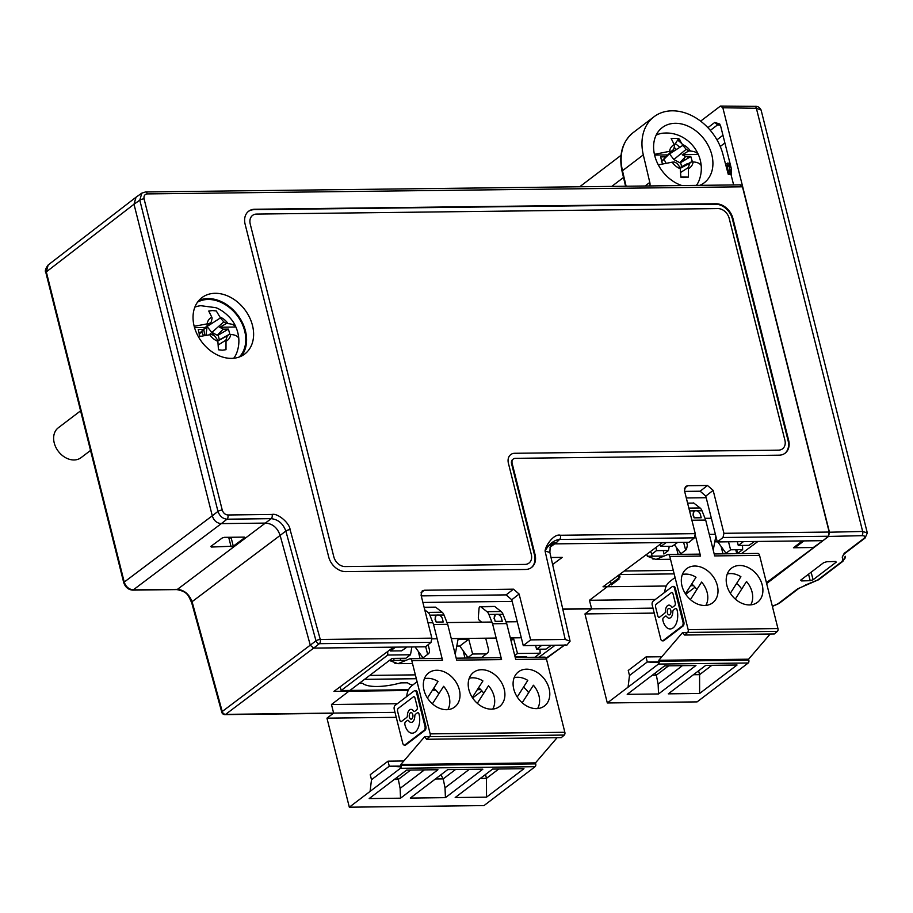 <?xml version="1.0" encoding="UTF-8"?>
<svg xmlns="http://www.w3.org/2000/svg" width="913" height="913" viewBox="0 0 913 913"><rect width="100%" height="100%" fill="white"/><g stroke="black" fill="none" stroke-linecap="round" stroke-linejoin="round"><path stroke-width="1.37" d="M408.168 690.502L333.953 691.392L393.537 647.157L313.673 648.104L310.306 645.263L313.673 648.104L225.614 714.365A3.218 1.826 89.3 0 1 224.929 714.617L333.313 713.327M333.622 713.076L225.614 714.365A3.218 2.465 -127 0 1 222.236 711.512L316.001 640.835L285.826 531.012L280.131 535.429L310.306 645.263L280.131 535.429C277.461 527.725 272.588 523.617 265.512 523.092C272.588 523.617 277.461 527.737 280.131 535.429L192.072 601.69C189.128 594.158 184.255 590.038 177.453 589.341L133.287 589.866C128.813 589.319 125.8 586.728 124.236 582.072L46.323 271.88L48.172 264.975L135.786 197.402M191.604 602.42A3.218 0.981 -15.4 0 1 192.072 601.69L222.236 711.512A3.218 0.981 164.6 0 0 221.779 712.243L191.604 602.42C188.466 596.566 188.512 591.727 176.757 589.593L132.602 590.118A3.218 1.826 -90.7 0 0 133.287 589.866L221.323 523.617L265.512 523.092L221.323 523.617C216.86 523.263 213.847 520.661 212.273 515.811L134.006 204.238L212.273 515.811L217.967 511.394L139.792 200.164L141.823 193.134L136.026 197.219L134.006 204.238L139.792 200.164A3.218 1.027 -14.1 0 1 144.083 198.886C143.615 195.93 144.676 194.264 147.255 193.91L742.463 186.811L829.187 532.051L828.331 536.251L823.343 540.393M733.63 184.951L730.971 174.383L728.289 174.417L722.822 153.932A48.275 36.657 52.7 0 0 654.028 116.75A48.275 36.657 52.7 0 0 643.3 154.879L649.794 182.417A8.582 6.517 -127.3 0 1 649.873 185.944M699.769 185.35A34.671 26.329 52.7 0 0 703.82 183.091A34.671 26.329 52.7 0 0 709.002 147.073A34.671 26.329 52.7 0 0 675.255 123.301A34.671 26.329 52.7 0 0 661.845 127.911A34.671 26.329 52.7 0 0 655.728 158.953A34.671 26.329 52.7 0 0 681.965 185.567M741.527 553.632L757.927 541.455L802.401 540.918L793.454 547.754L813.78 547.503L766.429 582.665M623.511 177.464L611.767 186.4M685.115 159.935A37.547 28.508 52.7 0 0 684.031 158.257M676.487 149.458A37.547 28.508 52.7 0 0 674.148 147.45M725.664 208.255L726.691 208.244M674.171 573.878L619.516 574.528M546.122 658.147L565.067 644.749M563.892 645.126L555.161 645.229L539.047 657.2M534.767 561.472L534.995 562.374M530.841 537.78L530.487 539.001M549.968 547.309L554.636 543.886L662.53 542.584L603.025 586.774L666.285 586.02M552.616 564.519L562.248 557.375L551.018 557.501M239.297 356.994A34.671 26.329 52.7 0 0 237.06 315.384A34.671 26.329 52.7 0 0 197.562 302.135M244.524 537.129L244.695 537.711L244.205 537.106L224.37 537.346L222.213 537.985L210.812 546.442L211.302 547.047L233.283 546.179L231.012 537.266M228.695 537.289L231.126 546.819M211.302 547.047L211.108 546.225M233.283 546.179L244.695 537.711M679.934 139.997A34.215 25.975 52.7 0 0 678.336 138.981M657.531 134.519A34.215 25.975 52.7 0 0 656.31 134.782M690.593 585.735L693.64 585.701M432.442 690.217L435.878 690.171M477.328 689.68L480.774 689.635M675.369 143.615A40.229 30.551 -127.3 0 1 679.763 147.347M687.455 156.579A40.229 30.551 -127.3 0 1 688.368 158.006M416.328 678.724L364.561 679.34M673.303 570.431L624.252 571.013M415.358 674.867L369.719 675.415M408.556 689.737L341.142 690.536L387.808 655.032L387.671 651.505M341.142 690.536L340.195 686.759M517.272 621.742L506.03 621.867M491.89 622.038L447.005 622.575M432.865 622.746L428.003 622.803M521.3 637.776L510.31 637.902M496.17 638.073L451.273 638.609M437.133 638.769L431.986 638.838M539.994 649.2L540.154 653.217L517.488 653.48L513.631 638.701L511.006 640.698M510.515 638.746L513.631 638.701M486.435 653.856L472.603 654.016L468.746 639.237L459.798 646.039L456.842 646.073M455.222 654.336L458.052 639.362L468.746 639.237M427.661 654.359L425.675 646.735M411.889 646.94L410.485 654.758L387.808 655.032M410.485 654.758L405.897 658.25L392.065 658.41L359.254 683.369L362.666 683.335A35.402 11.31 165.9 0 0 377.252 686.485A35.402 11.31 165.9 0 0 400.739 682.878L407.552 682.798A35.402 11.31 165.9 0 0 412.653 685.092M415.073 646.906L423.016 657.896M534.858 657.246L540.154 653.217M526.014 657.349L526.733 656.801L515.092 656.949M514.749 655.568L517.488 653.48M480.01 688.881L477.819 688.904M435.124 689.418L432.933 689.441M472.603 654.016L468.015 657.508L459.798 646.039M468.015 657.508L481.847 657.337M663.317 550.585L663.888 554.008L668.476 550.528L656.413 550.665L656.276 547.229M669.24 546.294L668.476 550.528M715.381 534.299L709.275 534.379M742.486 545.426L742.657 549.637L730.594 549.786L728.506 541.797M713.224 550.105L715.86 536.182M685.652 550.128L683.62 542.333M736.517 549.717L738.069 553.13L742.657 549.637M704.996 518.344L711.353 518.264M618.66 575.167L619.014 579.116L611.402 584.913L610.477 581.239M656.413 550.665L651.825 554.157L650.592 551.452M730.594 549.786L726.018 553.278L717.846 541.923M717.276 541.82L714.833 541.843M681.007 553.666L674.376 544.753M729.932 163.028L728.939 163.416M727.501 164.808L726.554 167.912M728.369 173.436L729.567 173.812L731.176 172.956M700.625 121.144L720.437 106.068L722.845 107.757L829.461 532.222L828.536 536.445L766.646 583.533M754.709 106.342C757.47 106.022 759.605 107.243 761.088 110.005L756.375 108.293A3.218 1.849 -89.1 0 0 754.709 106.342L720.437 106.068M731.347 175.889L731.439 169.019L720.791 126.656L719.729 124.02L714.765 122.433L717.572 124.876L720.311 125.184M707.906 127.66L714.765 122.433M772.352 606.266L777.956 603.824L797.722 588.782L818.824 579.618L842.927 561.29L845.221 556.325A3.218 3.059 -12.4 0 0 845.21 556.245L845.221 556.325A3.218 3.059 -12.4 0 1 842.87 559.977L842.231 557.067L844.126 553.472L863.892 538.442C865.855 536.684 865.136 535.771 861.735 535.669L828.536 536.445M808.541 574.186L810.196 580.668L801.534 580.942L800.678 580.166L823.72 562.636L826.779 561.746L835.441 561.472L836.091 562.26L813.072 579.766L811.143 572.211M810.196 580.668L813.072 579.766M835.874 561.484L836.091 562.26M710.348 130.376L717.572 124.876L719.969 124.876M761.088 110.005L867.327 532.964L862.659 531.446L829.461 532.222M842.231 557.067L844.559 553.278M728.391 171.553L728.14 171.267A1.073 0.605 89.3 0 1 728.026 171.085L727.558 167.467L728.916 165.299M730.959 171.245L729.807 172.043M731.073 174.794L730.685 169.807L728.072 173.573M725.63 164.42L727.741 163.039L728.848 163.324L730.845 166.691M727.661 172.055L729.749 169.384L729.635 166.474L727.969 164.751L726.029 165.949M692.396 161.852L690.81 156.545L685.64 156.602L679.717 162.708L673.862 159.524L669.537 153.932L682.776 145.418A64.275 46.848 51.9 0 1 686.188 149.31A64.275 41.062 11.6 0 1 688.847 150.942A64.104 20.474 -14.1 0 1 690.456 151.079C694.416 151.318 697.041 152.471 698.331 154.537A28.634 21.741 -127.3 0 1 699.096 156.408A28.634 21.741 -127.3 0 1 701.058 165.379C699.78 163.324 697.155 162.172 693.184 161.932A64.104 20.474 165.9 0 0 691.563 161.784A64.275 5.706 146.3 0 1 689.692 163.29A64.275 26.443 122.6 0 1 688.334 167.581A64.309 42.169 92.9 0 1 688.448 168.631L688.436 177.122L680.893 176.951M688.334 167.581L680.71 172.397M680.242 168.346L689.692 163.29M691.563 161.784L688.356 163.61M680.071 167.57L687.398 163.621M680.299 168.734A64.309 30.197 -93.8 0 0 680.139 167.672A64.275 36.315 -128 0 0 677.172 163.438A64.275 30.528 -162.4 0 0 674.273 161.989A64.104 20.474 165.9 0 0 672.23 162.172A14.026 10.648 52.7 0 0 680.299 168.734L680.893 177.213L688.436 177.122M699.096 156.408C702.04 164.397 702.063 172.374 699.164 180.318A32.72 24.845 -127.3 0 1 696.368 185.396M654.427 154.354L669.514 151.33A64.104 20.474 -14.1 0 1 671.546 151.147A64.275 4.839 -41.8 0 1 673.668 149.47A64.275 15.898 -65.2 0 0 674.57 145.509A64.309 30.197 -93.8 0 0 674.239 144.619L671.169 138.491L678.713 138.399L674.422 145.099M682.776 145.418A64.309 42.169 -87.1 0 0 682.399 144.528L678.713 138.399M656.139 135.135A32.72 24.845 -127.3 0 1 663.272 133.138L666.011 132.99C672.47 132.967 678.496 134.668 684.088 138.103C690.468 142.131 695.204 147.564 698.285 154.434L682.194 154.719L685.64 156.602M686.188 149.31L673.862 159.524M688.847 150.942L682.194 154.719M673.668 149.47L661.571 161.692M664.938 156.853L664.596 158.12M661.469 161.384L671.546 151.147M664.196 159.638L665.976 163.062M672.23 162.172L658.307 164.865M654.587 155.05L668.316 154.89M665.828 156.842L660.647 156.899L662.416 163.918M681.532 166.623A13.136 9.975 52.7 0 0 680.482 162.697L690.81 156.545M217.808 340.903L227.269 335.847A64.275 5.706 -33.7 0 0 229.14 334.352L223 338.13M227.269 335.847A64.275 26.443 122.6 0 1 225.91 340.138L218.275 344.966M198.406 336.737L209.796 334.74A64.104 20.474 165.9 0 1 211.839 334.557A64.275 30.528 17.6 0 1 214.738 335.995A64.275 36.315 -128 0 1 217.705 340.241A64.309 30.197 86.2 0 1 217.865 341.302L218.458 349.782L222.35 350.181L226.002 349.69L226.025 341.2A64.309 42.169 -87.1 0 0 225.91 340.138M229.962 334.42L228.387 329.102L223.206 329.159L217.283 335.276L211.428 332.081L207.103 326.489L220.341 317.975A64.275 46.848 51.9 0 1 223.753 321.878A64.275 41.062 11.6 0 1 226.413 323.51A64.104 20.474 -14.1 0 1 228.033 323.647C231.982 323.887 234.607 325.039 235.896 327.094A28.634 21.741 -127.3 0 1 236.661 328.977A28.634 21.741 -127.3 0 1 238.624 337.947C237.346 335.881 234.721 334.729 230.749 334.489A64.104 20.474 165.9 0 0 229.14 334.352M236.661 328.977C239.605 336.965 239.628 344.931 236.729 352.886A32.72 24.845 -127.3 0 1 233.705 358.25M220.341 317.975A64.309 42.169 -87.1 0 0 219.965 317.085L216.278 310.956L212.387 310.546L208.735 311.048L211.805 317.188A64.309 30.197 86.2 0 1 212.147 318.078A64.275 15.898 -65.2 0 1 211.234 322.027L199.137 334.261M194.857 307.179A32.72 24.845 -127.3 0 1 200.837 305.707L215.388 307.613C219.348 308.366 231.514 316.081 235.862 326.991L219.759 327.288L223.206 329.159M223.753 321.878L209.225 334.797M226.413 323.51L219.759 327.288M206.018 335.208L207.103 326.489M194.195 326.283L207.08 323.898A64.104 20.474 -14.1 0 1 209.123 323.716A64.275 4.839 -41.8 0 1 211.234 322.027M202.503 329.41L202.161 330.677M199.034 333.941L209.123 323.716M203.85 329.947L204.809 335.402M203.542 335.619L201.762 332.195M194.549 327.584L205.882 327.459M203.394 329.399L198.212 329.467L199.981 336.486M222.487 338.13L225.922 336.178M222.03 338.655L219.131 339.556A13.136 9.975 52.7 0 0 218.059 335.265L228.387 329.102M80.584 410.839L58.318 427.775A18.774 14.254 52.7 0 0 55.83 447.279A18.774 14.254 52.7 0 0 74.021 459.969A18.774 14.254 52.7 0 0 81.052 457.664L90.535 450.451M214.178 335.71A13.09 9.94 52.7 0 0 211.451 332.092M206.817 328.828A13.09 9.94 52.7 0 0 205.402 328.292M823.012 540.679L717.298 541.934L722.993 537.506L723.941 533.306L713.156 490.361L707.495 485.488L687.649 485.727L685.549 486.458L684.476 490.703L695.261 533.649L694.405 537.848L559.543 539.457A3.218 1.826 -90.7 0 0 560.445 535.258C554.317 533.409 545.848 544.719 545.061 550.984L549.888 552.513L570.077 641.188L565.204 639.477L530.636 639.887L519.12 594.043L511.759 599.761L506.099 594.888L421.247 595.892M431.86 638.153L431.016 642.353L425.629 646.781L313.673 648.104L319.367 643.688A3.218 2.397 52.1 0 1 316.001 640.835A3.218 0.981 -15.4 0 1 320.269 639.477L431.86 638.153L421.076 595.208L422.16 590.962L424.26 590.232L513.471 589.17L519.12 594.043M431.016 642.353L319.367 643.688A3.218 1.826 -90.7 0 0 320.269 639.477L290.094 529.654C289.638 523.046 277.598 512.889 272.097 514.464L227.908 514.989C225.18 514.704 223.297 513.083 222.258 510.116L144.083 198.886M512.136 463.313A5.364 4.074 -127.3 0 1 515.309 458.337L779.086 455.188A16.092 12.223 52.7 0 0 788.627 440.249L732.911 218.401A16.092 12.223 52.7 0 0 715.94 203.77L254.659 209.26A16.092 12.223 52.7 0 0 245.118 224.21L328.703 556.976A16.092 12.223 52.7 0 0 345.673 571.606L525.5 569.472A16.092 12.223 52.7 0 0 535.041 554.522L512.136 463.313M215.148 293.301A35.402 26.876 -127.3 0 1 249.306 316.925A35.402 26.876 -127.3 0 1 245.198 353.673A35.402 26.876 -127.3 0 1 231.503 358.375A35.402 26.876 -127.3 0 1 197.037 334.112A35.402 26.876 -127.3 0 1 202.332 297.33A35.402 26.876 -127.3 0 1 215.148 293.301M717.298 541.934L705.783 496.09L700.134 491.205L684.647 491.399M743.456 541.626L738.286 545.472L737.339 541.694M754.492 541.489L749.025 545.346L738.286 545.472M822.59 540.964L813.517 547.366L794.995 547.595L794.778 546.739M803.976 540.907L794.995 547.595M530.636 639.887L523.275 645.617L566.916 645.092L570.077 641.188M523.275 645.617L511.759 599.761M694.405 537.848L689.018 542.276L555.093 543.863L551.03 544.844M528.593 528.855L527.931 528.867M551.395 645.274L545.94 649.132L536.559 649.246L535.611 645.468M541.729 645.388L536.559 649.246M706.194 497.722L686.291 497.95M512.159 601.393L422.902 602.454M526.504 523.172L527.166 523.16M565.204 639.477L545.061 550.984C549.147 543.908 553.974 540.062 559.543 539.457L555.093 543.863M677.708 542.402L672.242 546.259L660.909 546.396L666.228 542.539M660.35 544.205L660.909 546.396M407.072 646.997L401.606 650.855L390.41 650.98L395.58 647.134M198.954 300.388A35.641 27.07 -127.3 0 1 207.879 298.574A35.641 27.07 -127.3 0 1 240.838 319.733A35.641 27.07 -127.3 0 1 241.352 356.116M525.694 517.306L525.032 517.317M290.094 529.654A3.218 0.981 -15.4 0 0 285.826 531.012C283.019 523.56 278.145 519.44 271.207 518.664L227.017 519.189C222.669 518.732 219.656 516.13 217.967 511.394A3.218 1.027 -14.1 0 1 222.258 510.116M523.982 513.14L524.644 513.129M736.939 237.106L737.601 237.106M549.888 552.513C550.071 546.579 550.607 543.817 551.509 544.228L551.292 544.41A13.946 10.648 -129.4 0 1 551.315 544.388M551.452 544.285A13.946 10.648 -129.4 0 1 556.793 542.47M740.135 185.099L742.463 186.811M513.038 459.228A5.364 4.074 52.7 0 0 511.577 463.736L534.482 554.944A16.092 12.223 -127.3 0 1 531.252 567.692M248.359 211.462A16.092 12.223 -127.3 0 1 254.111 209.682L715.381 204.192A16.092 12.223 -127.3 0 1 732.352 218.823L788.079 440.671A16.092 12.223 -127.3 0 1 784.838 453.419M531.309 554.453A10.728 8.149 -127.3 0 1 524.952 564.417L345.125 566.562A10.728 8.149 -127.3 0 1 333.816 556.804L250.23 224.039A10.728 8.149 -127.3 0 1 256.587 214.076L717.869 208.575A10.728 8.149 -127.3 0 1 729.179 218.333L784.895 440.18A10.728 8.149 -127.3 0 1 778.538 450.143L514.761 453.282A10.728 8.149 52.7 0 0 508.404 463.245L531.309 554.453M654.233 613.102L584.959 613.924L591.624 608.857L652.989 608.126M584.959 613.924L607.316 702.964L658.433 664.071A2.146 1.221 -90.7 0 0 659.049 661.252L748.831 660.179A2.146 1.221 89.3 0 1 748.215 662.998L697.098 701.892L607.316 702.964M737.053 665.006L705.715 665.383L668.293 693.846L699.632 693.469L737.053 665.006M658.535 693.96L627.197 694.337L664.607 665.874L695.946 665.497L658.535 693.96L658.125 684.134L682.41 665.657M659.152 661.834L647.271 661.971L629.491 675.494L628.235 670.473L646.016 656.938L647.271 661.971L659.118 662.667M628.064 687.169L629.491 675.494M646.016 656.938L661.822 656.755M673.201 660.099L673.771 661.08M693.412 674.741L699.575 674.661L711.866 665.303M698.593 670.793L699.575 674.661L699.632 693.469M652.304 675.232L656.321 675.175L658.125 684.134M668.624 665.817L656.321 675.175L655.112 673.098M717.207 660.556L716.956 659.574M690.57 660.875L690.639 659.882M736.745 553.689L735.752 549.729M695.021 587.207L685.731 594.272M748.831 660.179L748.592 659.197L658.809 660.27L682.627 632.504L687.592 632.447A2.146 1.221 -90.7 0 0 688.174 629.65L669.788 556.451A3.218 1.826 -90.7 0 0 668.088 554.499A3.218 1.826 -90.7 0 0 667.677 554.59L655.979 559.441L647.34 556.245L664.162 556.051M770.195 634.01L748.592 659.197M777.385 631.362L774.35 633.964L684.567 635.037L687.615 632.435L777.385 631.362A2.146 1.221 89.3 0 0 777.956 628.578L759.57 555.378A3.218 1.826 89.3 0 0 757.87 553.426L714.194 553.951M721.213 546.841L722.982 553.849M682.627 632.504L684.567 635.037M698.434 554.225A3.218 1.826 89.3 0 1 698.833 554.134A3.218 1.826 89.3 0 1 700.545 556.085L695.398 535.577M759.57 555.378L714.685 555.914L705.681 520.079L691.894 520.239M704.619 605.467A21.456 16.286 -127.3 0 1 683.826 590.951A21.456 16.286 -127.3 0 1 686.667 568.673A21.456 16.286 -127.3 0 1 694.713 566.026A21.456 16.286 -127.3 0 1 715.495 580.542A21.456 16.286 -127.3 0 1 712.654 602.82A21.456 16.286 -127.3 0 1 704.619 605.467M749.505 604.931A21.456 16.286 -127.3 0 1 728.711 590.414A21.456 16.286 -127.3 0 1 731.564 568.137A21.456 16.286 -127.3 0 1 739.598 565.489A21.456 16.286 -127.3 0 1 760.392 580.006A21.456 16.286 -127.3 0 1 757.539 602.283A21.456 16.286 -127.3 0 1 749.505 604.931M696.836 589.547A21.456 16.286 52.7 0 0 691.734 583.955M670.496 559.27L655.979 559.441M741.721 589.022A21.456 16.286 52.7 0 0 736.62 583.418M684.944 660.944L686.256 659.939M655.329 599.487L589.467 600.275L620.03 577.027L619.413 574.608M591.624 608.857L589.467 600.275M687.603 503.166L693.846 503.097L700.088 507.982A8.046 4.565 89.3 0 1 702.006 510.766L705.681 520.079M693.846 503.097A2.146 1.221 -90.7 0 0 692.864 503.086L687.603 503.143M680.094 554.362L686.439 549.535L687.363 545.301L686.599 542.299M653.685 558.596L652.841 559.018L652.635 558.208M654.758 558.996L652.841 559.018M678.085 554.385L676.328 547.378M652.133 556.188L651.357 553.13M679.968 552.262L680.436 554.1M694.142 517.842L701.218 517.762L700.431 514.647A4.291 3.253 -127.3 0 0 695.911 510.744A4.291 3.253 -127.3 0 0 693.366 514.727L694.142 517.842L693.024 514.989L693.948 511.588M675.072 577.495L670.108 581.273A21.456 16.286 52.7 0 0 664.767 592.309M658.809 660.27L659.049 661.252M646.838 554.248L647.34 556.245M682.981 622.13L674.467 588.234A3.013 1.712 -90.7 0 0 672.208 586.648L653.103 601.176A3.013 1.712 -90.7 0 0 652.236 605.136L660.75 639.032A3.013 1.712 -90.7 0 0 663.009 640.618L682.114 626.09A3.013 1.712 -90.7 0 0 682.981 622.13M673.315 586.5A3.013 1.712 89.3 0 1 675.346 588.223L683.86 622.118A3.013 1.712 89.3 0 1 682.992 626.078L663.899 640.606A3.013 1.712 89.3 0 1 662.792 640.755M727.25 574.026A20.291 15.407 -127.3 0 1 740.9 576.708L730.332 593.279M682.365 574.562A20.291 15.407 -127.3 0 1 696.014 577.244L685.435 593.815M735.307 599.076L746.503 581.535A20.291 15.407 -127.3 0 1 750.714 604.874M690.411 599.613L701.606 582.072A20.291 15.407 -127.3 0 1 705.829 605.399M662.964 620.703L662.929 620.532A2.26 1.278 89.3 0 1 663.568 617.565L665.349 616.218A2.26 1.278 89.3 0 1 666.695 616.583A6.528 3.709 -90.7 0 0 670.599 617.656A6.528 3.709 -90.7 0 0 672.79 611.95A2.26 1.278 89.3 0 1 673.543 609.975L675.323 608.629A2.26 1.278 89.3 0 1 677.024 609.816L677.058 609.987A13.604 7.715 89.3 0 1 673.155 627.847A13.604 7.715 89.3 0 1 662.964 620.703M673.007 593.861L675.243 602.763A2.26 1.278 89.3 0 1 674.593 605.73L672.824 607.077A2.26 1.278 89.3 0 1 671.466 606.711A6.528 3.709 -90.7 0 0 667.574 605.639A6.528 3.709 -90.7 0 0 665.383 611.345A2.26 1.278 89.3 0 1 664.618 613.319L659.528 617.188A2.26 1.278 89.3 0 1 657.839 616.001L655.602 607.111A2.26 1.278 89.3 0 1 656.253 604.144L671.317 592.674A2.26 1.278 89.3 0 1 673.007 593.861M669.834 614.654A3.264 1.849 89.3 0 1 667.392 612.931A3.264 1.849 89.3 0 1 668.327 608.64A3.264 1.849 89.3 0 1 670.781 610.363A3.264 1.849 89.3 0 1 669.834 614.654M401.149 766.064L389.28 766.201L371.5 779.725L370.233 774.703L388.014 761.18L389.28 766.201L401.127 766.897M400.533 798.19L437.955 769.727L406.616 770.104L369.194 798.567L400.533 798.19L400.122 788.364L424.408 769.887M370.073 791.4L371.5 779.725M394.313 779.462L398.33 779.405L400.122 788.364M388.014 761.18L403.82 760.986M415.198 764.329L415.769 765.311M410.622 770.047L398.33 779.405L397.121 777.328M396.242 717.333L326.957 718.154L349.325 807.195L483.993 805.586L535.109 766.692A2.146 1.221 89.3 0 0 535.726 763.884L535.486 762.891L400.807 764.501L401.058 765.482L535.726 763.884M349.325 807.195L400.442 768.301A2.146 1.221 -90.7 0 0 401.058 765.482M482.84 769.191L447.712 769.613L410.302 798.076L445.43 797.654L482.84 769.191M523.948 768.7L492.609 769.077L455.188 797.54L486.526 797.163L523.948 768.7M432.579 765.105L432.648 764.124M426.942 765.174L428.265 764.17M435.41 778.972L443.216 778.88L445.019 787.828L469.305 769.351M455.519 769.522L443.216 778.88L440.865 774.817M445.019 787.828L445.43 797.654M480.306 778.435L486.469 778.355L498.76 768.997M485.488 774.486L486.469 778.355L486.526 797.163M326.957 718.154L333.622 713.087L394.998 712.357M477.465 764.569L477.545 763.588M504.102 764.261L503.85 763.268M471.838 764.638L473.162 763.633M460.095 763.793L460.666 764.774M432.762 703.295L431.826 703.307M397.326 703.718L331.476 704.505L362.039 681.258M333.622 713.087L331.476 704.505M400.807 764.501L424.636 736.734L426.576 739.268L429.612 736.665A2.146 1.221 -90.7 0 0 430.183 733.881L411.797 660.681A3.218 1.826 -90.7 0 0 410.097 658.73A3.218 1.826 -90.7 0 0 409.686 658.821L397.988 663.671L389.349 660.476L400.693 660.35L400.191 658.319M424.99 726.36L416.465 692.465A3.013 1.712 -90.7 0 0 414.217 690.879L395.112 705.407A3.013 1.712 -90.7 0 0 394.245 709.367L402.759 743.273A3.013 1.712 -90.7 0 0 405.018 744.848L424.123 730.32A3.013 1.712 -90.7 0 0 424.99 726.36M440.443 658.456A3.218 1.826 89.3 0 1 440.842 658.364A3.218 1.826 89.3 0 1 442.554 660.316L433.549 624.481L429.875 615.168A8.046 4.565 -90.7 0 0 427.957 612.383L424.762 609.884M424.636 736.734L564.291 735.056L561.244 737.658L426.576 739.268M557.101 737.704L535.486 762.891M412.505 663.5L397.988 663.671M406.171 660.282L400.693 660.35M422.103 658.593L428.448 653.765A3.218 1.826 -90.7 0 0 429.361 649.52L428.14 644.715M396.756 663.226L394.838 663.249L395.694 662.827M393.629 658.387L394.131 660.419M394.644 662.439L394.838 663.249M544.353 657.212A3.218 1.826 89.3 0 1 544.764 657.132A3.218 1.826 89.3 0 1 546.465 659.083L564.85 732.283A2.146 1.221 89.3 0 1 564.291 735.056M499.468 657.748A3.218 1.826 89.3 0 1 499.868 657.668A3.218 1.826 89.3 0 1 501.579 659.608L456.683 660.145L447.69 624.309L433.549 624.481M501.579 659.608L492.575 623.773L488.9 614.46A8.046 4.565 -90.7 0 0 486.983 611.676L480.74 606.791A2.146 1.221 -90.7 0 0 480.238 606.609A2.146 1.221 -90.7 0 0 479.759 606.78A2.146 1.221 89.3 0 0 479.051 608.412L478.355 616.926A3.218 1.826 89.3 0 0 479.439 620.372L481.619 622.164M546.465 659.083L515.719 659.448L506.715 623.602L492.575 623.773M481.608 669.72A21.456 16.286 -127.3 0 1 502.401 684.236A21.456 16.286 -127.3 0 1 499.548 706.525A21.456 16.286 -127.3 0 1 491.514 709.161A21.456 16.286 -127.3 0 1 470.72 694.656A21.456 16.286 -127.3 0 1 473.562 672.367A21.456 16.286 -127.3 0 1 481.608 669.72M446.617 709.698A21.456 16.286 -127.3 0 1 425.835 695.181A21.456 16.286 -127.3 0 1 428.676 672.904A21.456 16.286 -127.3 0 1 436.711 670.256A21.456 16.286 -127.3 0 1 457.504 684.773A21.456 16.286 -127.3 0 1 454.663 707.05A21.456 16.286 -127.3 0 1 446.617 709.698M536.399 708.625A21.456 16.286 -127.3 0 1 515.605 694.12A21.456 16.286 -127.3 0 1 518.458 671.831A21.456 16.286 -127.3 0 1 526.493 669.183A21.456 16.286 -127.3 0 1 547.286 683.7A21.456 16.286 -127.3 0 1 544.445 705.989A21.456 16.286 -127.3 0 1 536.399 708.625M483.73 693.252A21.456 16.286 52.7 0 0 478.629 687.649M417.081 681.726L412.105 685.503A21.456 16.286 52.7 0 0 406.764 696.539M420.094 658.615L418.337 651.608M421.977 656.504L422.434 658.33M493.899 606.609A2.146 1.221 89.3 0 1 494.367 606.437A2.146 1.221 89.3 0 1 494.88 606.62L501.123 611.505A8.046 4.565 89.3 0 1 503.04 614.289L506.715 623.602M464.979 658.079L463.222 651.072M466.874 655.968L467.388 658.045M434.873 607.316A2.146 1.221 89.3 0 1 435.341 607.145A2.146 1.221 89.3 0 1 435.843 607.328L442.097 612.212A8.046 4.565 89.3 0 1 444.015 614.997L447.69 624.309M436.152 622.073L443.216 621.993L442.44 618.877A4.291 3.253 -127.3 0 0 437.909 614.974A4.291 3.253 -127.3 0 0 435.364 618.957L436.152 622.073L435.022 619.219L435.958 615.819M481.128 657.885L487.474 653.057A3.218 1.826 -90.7 0 0 488.398 648.823L485.693 638.198M495.177 621.376L502.253 621.285L501.465 618.169A4.291 3.253 -127.3 0 0 496.946 614.266A4.291 3.253 52.7 0 0 495.337 614.803A4.291 3.253 52.7 0 0 494.401 618.261L495.177 621.376L494.401 618.261M495.337 614.803L494.059 618.523M438.845 693.789A21.456 16.286 52.7 0 0 433.732 688.185M481.927 690.901L472.637 697.966M528.627 692.716A21.456 16.286 52.7 0 0 523.514 687.112M514.145 677.72A20.291 15.407 -127.3 0 1 527.794 680.402L517.226 696.973M424.362 678.793A20.291 15.407 -127.3 0 1 438.012 681.475L427.444 698.046M432.42 703.843L443.615 686.302A20.291 15.407 -127.3 0 1 447.827 709.641M477.305 703.318L488.512 685.766A20.291 15.407 -127.3 0 1 492.723 709.104M469.259 678.256A20.291 15.407 -127.3 0 1 482.909 680.938L472.329 697.509M404.973 724.933L404.927 724.774A2.26 1.278 89.3 0 1 405.577 721.795L407.358 720.448A2.26 1.278 89.3 0 1 408.704 720.814A6.528 3.709 -90.7 0 0 412.596 721.886A6.528 3.709 -90.7 0 0 414.787 716.18A2.26 1.278 89.3 0 1 415.552 714.217L417.332 712.859A2.26 1.278 89.3 0 1 419.021 714.046L419.067 714.217A13.604 7.715 89.3 0 1 415.164 732.078A13.604 7.715 89.3 0 1 404.973 724.933M415.016 698.091L417.252 706.993A2.26 1.278 89.3 0 1 416.602 709.96L414.822 711.307A2.26 1.278 89.3 0 1 413.475 710.942A6.528 3.709 -90.7 0 0 409.583 709.88A6.528 3.709 -90.7 0 0 407.392 715.575A2.26 1.278 89.3 0 1 406.627 717.55L401.537 721.418A2.26 1.278 89.3 0 1 399.837 720.231L397.612 711.341A2.26 1.278 89.3 0 1 398.251 708.374L413.327 696.904A2.26 1.278 89.3 0 1 415.016 698.091M411.843 718.885A3.264 1.849 89.3 0 1 409.401 717.162A3.264 1.849 89.3 0 1 410.336 712.882A3.264 1.849 89.3 0 1 412.779 714.594A3.264 1.849 89.3 0 1 411.843 718.885M415.312 690.73A3.013 1.712 89.3 0 1 417.355 692.453L425.869 726.349A3.013 1.712 89.3 0 1 425.002 730.309L405.897 744.837A3.013 1.712 89.3 0 1 404.801 744.985M522.202 702.782L533.397 685.229A20.291 15.407 -127.3 0 1 537.609 708.568M643.3 154.879L622.472 170.731A48.275 36.657 -127.3 0 1 633.188 132.602L654.028 116.75M626.124 186.229L622.472 170.731A2.682 0.879 -13.3 0 0 622.073 171.359C618.615 154.571 622.312 141.652 633.188 132.602M649.794 182.417L645.069 186.001M684.031 177.019L683.312 177.579M229.083 538.807L231.035 537.335M132.602 590.118C128.345 589.718 125.412 587.287 123.78 582.814L45.867 272.61A3.218 1.027 -14.1 0 1 46.323 271.88L134.006 204.238M123.78 582.814A3.218 1.027 -14.1 0 1 124.236 582.072L212.273 515.811M562.739 608.982L591.567 608.64M272.097 514.464A3.218 1.826 -90.7 0 1 271.207 518.664L177.453 589.341A3.218 1.826 -90.7 0 1 176.757 589.593M677.629 140.088A45.593 34.614 -127.3 0 1 682.137 143.934M720.266 146.479L724.888 142.953M861.735 535.669A3.218 1.883 -91.3 0 0 862.659 531.446L756.375 108.293L722.845 107.757M805.506 585.005L817.671 580.017L841.763 561.689L842.87 559.977M801.854 579.276L801.534 580.942M716.967 139.826L722.959 135.272M863.892 538.442A3.218 2.442 52.7 0 0 865.056 538.042L867.327 532.964M844.126 553.472A3.218 2.442 52.7 0 0 845.29 553.084L865.056 538.042M817.671 580.017A3.218 2.442 52.7 0 0 818.824 579.618M841.763 561.689A3.218 2.442 52.7 0 0 842.927 561.29M777.956 603.824A3.218 2.442 52.7 0 0 779.109 603.425L798.875 588.383A3.218 2.442 52.7 0 1 797.722 588.782M693.184 161.932A14.026 10.648 -127.3 0 1 688.448 168.631M682.399 144.528A14.026 10.648 -127.3 0 1 690.456 151.079M674.239 144.619A14.026 10.648 52.7 0 0 669.514 151.33M230.749 334.489A14.026 10.648 -127.3 0 1 226.025 341.2M219.965 317.085A14.026 10.648 -127.3 0 1 228.033 323.647M211.805 317.188A14.026 10.648 52.7 0 0 207.08 323.898M209.796 334.74A14.026 10.648 52.7 0 0 217.865 341.302M723.941 533.306L829.187 532.051M695.261 533.649L560.445 535.258M713.156 490.361L705.783 496.09M722.993 537.506L828.331 536.251M687.649 485.727L684.408 488.387M707.495 485.488L700.134 491.205M513.471 589.17L506.099 594.888M424.26 590.232L421.007 592.891M221.323 523.617L227.017 519.189A3.218 1.826 -90.7 0 0 227.908 514.989M141.823 193.134L145.555 191.958A3.218 1.826 89.3 0 1 145.555 191.958L145.555 191.958A3.218 1.826 89.3 0 1 147.255 193.91M658.433 664.071L748.215 662.998M777.956 628.578L688.174 629.65M669.788 556.451L700.545 556.085M668.487 554.579L667.677 554.59M700.088 507.982L688.847 508.119M689.543 510.915L695.17 510.846M696.687 510.824L702.006 510.766M400.442 768.301L535.109 766.692M411.797 660.681L442.554 660.316M410.496 658.809L409.686 658.821M564.85 732.283L430.183 733.881M424.157 607.465L435.843 607.328M442.097 612.212L427.957 612.383M429.875 615.168L437.179 615.077M438.697 615.054L444.015 614.997M480.74 606.791L494.88 606.62M501.123 611.505L486.983 611.676M488.9 614.46L496.204 614.369M497.722 614.358L503.04 614.289M621 155.358L579.698 186.777M546.282 658.513L564.565 645.114M221.779 712.243A3.218 3.218 0 0 0 224.929 714.617M562.796 609.222L591.59 608.88M48.172 264.975C45.49 268.582 44.726 271.127 45.867 272.61M625.576 186.229L622.073 171.359M844.411 552.947L844.354 553.974L845.29 553.084M772.398 606.426L779.109 603.425M805.78 585.085L798.875 588.383M145.555 191.958L740.785 184.86M698.833 554.134L668.088 554.499M440.842 658.364L410.097 658.73M499.868 657.668L456.192 658.182M544.764 657.132L515.217 657.486M435.341 607.145L424.111 607.271M494.367 606.437L480.238 606.609"/></g></svg>
